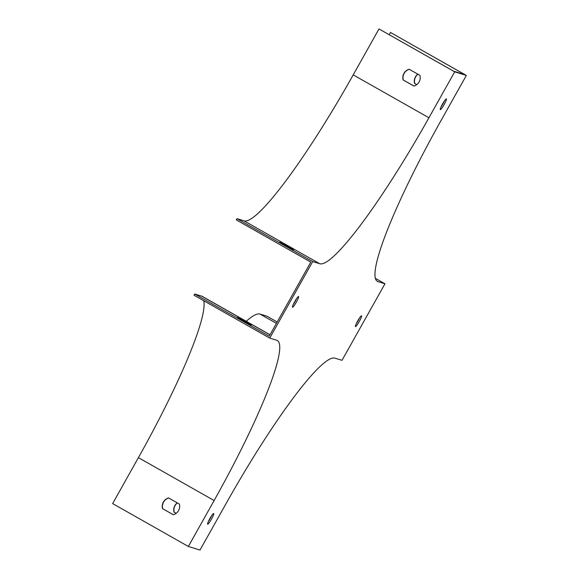 <?xml version="1.0" encoding="UTF-8"?>
<svg xmlns="http://www.w3.org/2000/svg" width="579" height="579" viewBox="0 0 579 579"><rect width="100%" height="100%" fill="white"/><g stroke="black" fill="none" stroke-linecap="round" stroke-linejoin="round"><path stroke-width="0.87" d="M270.024 334.763L202.375 296.441A177.051 24.021 119.5 0 0 201.709 296.151L194.718 294.002L194.03 295.225L269.734 338.114L312.696 261.563L236.992 218.674L243.983 220.823A175.647 23.826 119.5 0 0 353.219 74.879L378.992 28.95L453.675 71.21L464.959 74.677L390.463 32.475L389.218 34.697M194.718 294.002L269.213 336.204L310.793 262.106L236.304 219.897L236.992 218.674M211.74 515.571A6.145 0.832 -60.5 0 1 208.397 521.462M444.404 100.963A6.145 0.832 -60.5 0 1 441.068 106.854M359.545 317.936A6.145 0.832 -60.5 0 1 356.208 323.827M296.6 298.598A6.145 0.832 -60.5 0 1 293.256 304.489M207.666 524.219A6.145 0.832 -60.5 0 1 207.644 524.212A6.145 0.832 -60.5 0 1 209.945 518.451A6.145 0.832 -60.5 0 1 213.702 513.515A6.145 0.832 -60.5 0 1 211.444 519.197A6.145 0.832 -60.5 0 1 207.666 524.219M446.351 98.893A6.145 0.832 -60.5 0 1 446.373 98.9A6.145 0.832 -60.5 0 1 444.071 104.661A6.145 0.832 -60.5 0 1 440.315 109.597A6.145 0.832 -60.5 0 1 442.573 103.923A6.145 0.832 -60.5 0 1 446.351 98.893M378.992 28.95L454.696 71.839L466.356 75.422L440.583 121.351A175.647 23.826 119.5 0 0 377.313 281.336A175.647 23.826 119.5 0 0 377.978 281.626L384.97 283.775L342.008 360.326L335.017 358.177A175.647 23.826 -60.5 0 0 225.781 504.121L200.008 550.05L188.349 546.467L214.121 500.538A175.647 23.826 119.5 0 0 277.392 340.553A175.647 23.826 119.5 0 0 276.733 340.264L269.734 338.114M454.696 71.839L428.923 117.769A175.647 23.826 -60.5 0 1 319.688 263.713L312.696 261.563M361.491 315.866A6.145 0.832 -60.5 0 1 361.513 315.881A6.145 0.832 -60.5 0 1 359.212 321.642A6.145 0.832 -60.5 0 1 355.455 326.578A6.145 0.832 -60.5 0 1 357.713 320.896A6.145 0.832 -60.5 0 1 361.491 315.866M292.525 307.246A6.145 0.832 -60.5 0 1 292.504 307.232A6.145 0.832 -60.5 0 1 294.812 301.478A6.145 0.832 -60.5 0 1 298.561 296.535A6.145 0.832 -60.5 0 1 296.303 302.216A6.145 0.832 -60.5 0 1 292.525 307.246M409.129 69.227A8.779 8.699 -72.9 0 0 403.114 79.945L413.927 86.068A8.779 8.699 -72.9 0 0 419.941 75.357L409.129 69.227M390.463 32.475L466.356 75.422M416.742 84.643L414.774 83.528A8.779 8.699 107.1 0 1 417.966 74.235M375.293 278.289L384.97 283.775M246.278 321.309A177.051 24.021 119.5 0 1 260 314.064L266.991 316.214L277.189 321.989M176.175 513.341L174.199 512.227A8.779 8.699 107.1 0 1 177.398 502.934M203.707 300.711A175.647 23.826 119.5 0 1 138.417 457.649L112.644 503.578L188.349 546.467M162.54 508.644L173.353 514.767A8.779 8.699 -72.9 0 0 179.367 504.048L168.554 497.926A8.779 8.699 -72.9 0 0 162.54 508.644L173.41 514.753M279.686 242.167L293.567 249.781L279.686 242.167M416.706 84.672L414.586 83.47A8.779 8.699 107.1 0 1 417.821 74.148M176.132 513.37L174.011 512.169A8.779 8.699 107.1 0 1 177.246 502.847M237.419 317.495L251.293 325.108L237.419 317.495M168.684 497.998A8.779 8.699 -72.9 0 0 162.728 508.702M409.259 69.299A8.779 8.699 -72.9 0 0 403.302 80.003L413.985 86.054M243.983 220.823L319.688 263.713M353.219 74.879L428.923 117.769M376.734 280.916L377.978 281.626M138.417 457.649L214.121 500.538M260 314.064L276.415 323.364M201.709 296.151L269.98 334.828"/></g></svg>
